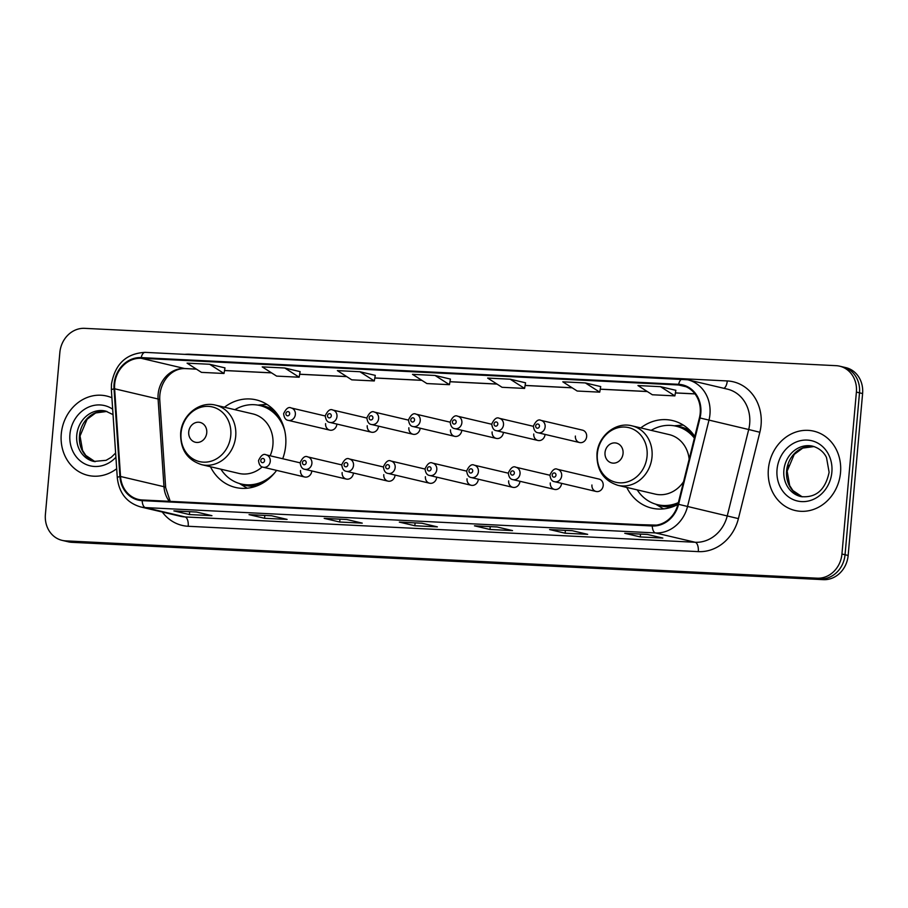 <?xml version="1.0" encoding="UTF-8"?>
<svg xmlns="http://www.w3.org/2000/svg" width="908" height="908" viewBox="0 0 908 908"><rect width="100%" height="100%" fill="white"/><g stroke="black" fill="none" stroke-linecap="round" stroke-linejoin="round"><path stroke-width="1.36" d="M626.77 487.414A45.003 39.736 -76.8 0 0 651.842 508.139A45.003 39.736 -76.8 0 0 677.924 504.417M210.463 466.735A45.003 39.736 -76.8 0 0 235.547 487.46A45.003 39.736 -76.8 0 0 276.577 470.378M282.717 458.744A45.003 39.736 -76.8 0 0 285.679 445.635A45.003 39.736 -76.8 0 0 256.158 399.861A45.003 39.736 -76.8 0 0 224.458 407.227M300.514 470.514A6.367 5.618 -76.8 0 0 304.691 476.995A6.367 5.618 -76.8 0 0 311.784 471.082A6.367 5.618 -76.8 0 0 311.796 470.946M342.146 472.58A6.367 5.618 -76.8 0 0 346.323 479.061A6.367 5.618 -76.8 0 0 353.416 473.147A6.367 5.618 -76.8 0 0 353.428 473.011M383.778 474.657A6.367 5.618 -76.8 0 0 387.954 481.126A6.367 5.618 -76.8 0 0 395.048 475.213A6.367 5.618 -76.8 0 0 395.059 475.077M425.409 476.723A6.367 5.618 -76.8 0 0 429.586 483.204A6.367 5.618 -76.8 0 0 436.68 477.279A6.367 5.618 -76.8 0 0 436.691 477.143M467.03 478.788A6.367 5.618 -76.8 0 0 471.207 485.269A6.367 5.618 -76.8 0 0 478.312 479.345A6.367 5.618 -76.8 0 0 478.312 479.208M508.662 480.854A6.367 5.618 -76.8 0 0 512.838 487.335A6.367 5.618 -76.8 0 0 519.932 481.422A6.367 5.618 -76.8 0 0 519.944 481.285M550.293 482.92A6.367 5.618 -76.8 0 0 554.47 489.401A6.367 5.618 -76.8 0 0 561.564 483.487A6.367 5.618 -76.8 0 0 561.575 483.351M591.925 484.997A6.367 5.618 -76.8 0 0 596.102 491.466A6.367 5.618 -76.8 0 0 603.196 485.553A6.367 5.618 -76.8 0 0 599.019 479.072L557.501 469.311A6.367 5.618 103.2 0 1 561.677 475.781A6.367 5.618 103.2 0 1 554.584 481.705L596.102 491.466M575.388 436.056A6.367 5.618 -76.8 0 0 579.565 442.536A6.367 5.618 -76.8 0 0 586.659 436.623A6.367 5.618 -76.8 0 0 582.482 430.142L540.964 420.37A6.367 5.618 103.2 0 1 545.14 426.851A6.367 5.618 103.2 0 1 538.047 432.764C535.47 432.492 533.915 430.267 533.393 426.102C535.856 420.903 538.376 418.997 540.964 420.37M533.756 433.99A6.367 5.618 -76.8 0 0 537.933 440.471A6.367 5.618 -76.8 0 0 545.027 434.546A6.367 5.618 -76.8 0 0 545.038 434.41M408.861 427.781A6.367 5.618 -76.8 0 0 413.038 434.262A6.367 5.618 -76.8 0 0 420.132 428.349A6.367 5.618 -76.8 0 0 420.143 428.213M325.597 423.65A6.367 5.618 -76.8 0 0 329.786 430.131A6.367 5.618 -76.8 0 0 336.879 424.206A6.367 5.618 -76.8 0 0 336.891 424.07M367.229 425.716A6.367 5.618 -76.8 0 0 371.406 432.197A6.367 5.618 -76.8 0 0 378.5 426.283A6.367 5.618 -76.8 0 0 378.511 426.147M450.493 429.859A6.367 5.618 -76.8 0 0 454.67 436.328A6.367 5.618 -76.8 0 0 461.763 430.415A6.367 5.618 -76.8 0 0 461.775 430.279M492.125 431.924A6.367 5.618 -76.8 0 0 496.301 438.405A6.367 5.618 -76.8 0 0 503.395 432.48A6.367 5.618 -76.8 0 0 503.407 432.344M694.802 436.464A45.003 39.736 -76.8 0 0 672.453 420.54A45.003 39.736 -76.8 0 0 640.764 427.906M62.107 540.362L68.316 541.815A25.469 22.496 -76.8 0 0 71.891 542.326L823.352 579.656A25.469 22.496 -76.8 0 0 848.151 555.469L862.6 393.561A25.469 22.496 -76.8 0 0 845.893 367.638L842.783 366.911A25.469 22.496 -76.8 0 1 859.501 392.824A25.469 22.496 -76.8 0 0 842.783 366.911L839.684 366.185A25.469 22.496 -76.8 0 0 836.109 365.674L84.648 328.344A25.469 22.496 -76.8 0 0 59.849 352.531L45.4 514.439A25.469 22.496 -76.8 0 0 62.107 540.362A25.469 22.496 -76.8 0 0 65.682 540.862L817.143 578.192A25.469 22.496 -76.8 0 0 841.943 554.016L856.392 392.097A25.469 22.496 -76.8 0 0 839.684 366.185M65.217 541.089A25.469 22.496 -76.8 0 0 68.792 541.588L820.242 578.918A25.469 22.496 -76.8 0 0 845.042 554.743L859.501 392.824L845.042 554.743A25.469 22.496 -76.8 0 1 820.242 578.918L68.792 541.588A25.469 22.496 -76.8 0 1 65.217 541.089M61.267 433.911A40.758 35.98 -76.8 0 0 88.008 475.383A40.758 35.98 -76.8 0 0 116.678 468.721A40.758 35.98 -76.8 0 1 88.008 475.383A40.758 35.98 -76.8 0 1 61.267 433.911A40.758 35.98 -76.8 0 1 106.667 396.036A40.758 35.98 -76.8 0 0 61.267 433.911M768.384 469.039A40.758 35.98 -76.8 0 0 795.124 510.5A40.758 35.98 -76.8 0 0 840.524 472.625A40.758 35.98 -76.8 0 0 813.784 431.164A40.758 35.98 -76.8 0 0 768.384 469.039A40.758 35.98 -76.8 0 0 795.124 510.5A40.758 35.98 -76.8 0 0 840.524 472.625A40.758 35.98 -76.8 0 0 813.784 431.164A40.758 35.98 -76.8 0 0 768.384 469.039M114.68 384.073A27.172 23.994 103.2 0 1 141.126 358.285L678.571 384.981A27.172 23.994 103.2 0 1 682.385 385.514A27.172 23.994 103.2 0 1 699.421 417.828L677.981 504.178A27.172 23.994 103.2 0 1 652.307 525.301L142.215 499.968A27.172 23.994 103.2 0 1 138.402 499.423A27.172 23.994 103.2 0 1 120.526 476.484L114.624 388.783A27.172 23.994 103.2 0 1 114.68 384.073M114.079 384.05A27.853 24.584 -76.8 0 0 114.022 388.862L119.924 476.575A27.853 24.584 -76.8 0 0 142.159 500.637L652.25 525.982A27.853 24.584 -76.8 0 0 678.56 504.326L700.011 417.975A27.853 24.584 -76.8 0 0 678.628 384.311L141.194 357.604A27.853 24.584 -76.8 0 0 114.079 384.05M675.847 390.315L660.491 386.672L637.949 385.548L652.341 394.764L674.882 395.888L675.858 390.281M600.699 386.581L585.342 382.938L562.801 381.814L577.193 391.03L599.734 392.154L600.71 386.547M300.117 371.644L284.76 368.001L262.219 366.889L276.611 376.105L299.152 377.217L300.128 371.622M375.265 375.379L359.909 371.735L337.367 370.612L351.759 379.839L374.3 380.951L375.276 375.356M111.9 397.761A40.758 35.98 -76.8 0 0 106.667 396.036A40.758 35.98 -76.8 0 1 111.9 397.761M572.154 530.681L587.68 534.335L565.128 533.212L549.612 529.568L572.154 530.681M647.302 534.415L662.817 538.069L640.276 536.946L624.761 533.302L647.302 534.415M346.72 519.49L362.247 523.133L339.694 522.021L324.179 518.366L346.72 519.49M271.571 515.755L287.098 519.399L264.557 518.286L249.03 514.632L271.571 515.755M196.434 512.021L211.95 515.676L189.409 514.552L173.882 510.898L196.434 512.021M497.016 526.946L512.532 530.601L489.991 529.477L474.464 525.834L497.016 526.946M421.868 523.212L437.384 526.867L414.843 525.755L399.327 522.1L421.868 523.212M209.612 364.267L187.071 363.155L201.463 372.371L224.004 373.483L224.98 367.888L209.612 364.267L224.004 373.483M510.194 379.204L487.653 378.08L502.045 387.296L524.586 388.42L525.562 382.813L510.194 379.204L524.586 388.42M435.057 375.469L412.504 374.346L426.896 383.562L449.449 384.686L450.413 379.079L435.057 375.469L449.449 384.686M414.843 525.755L415.092 522.906M489.991 529.477L490.241 526.64M189.409 514.552L189.659 511.703M264.557 518.286L264.807 515.438M339.694 522.021L339.955 519.172M640.276 536.946L640.537 534.108M565.128 533.212L565.389 530.374M359.909 371.735L374.3 380.951M284.76 368.001L299.152 377.217M585.342 382.938L599.734 392.154M660.491 386.672L674.882 395.888M435.874 514.552L413.333 513.429M360.737 510.818L338.196 509.694M285.589 507.084L263.048 505.972M210.44 503.35L187.899 502.238M511.022 518.286L488.481 517.163M586.171 522.021L563.63 520.897M656.393 525.119L638.767 524.631M206.752 432.787A10.192 9.001 -76.8 0 0 198.636 422.22A10.192 9.001 -76.8 0 0 188.716 431.89A10.192 9.001 -76.8 0 0 196.832 442.457A10.192 9.001 -76.8 0 0 206.752 432.787M270.141 455.782A30.566 26.99 -76.8 0 0 272.899 444.999A30.566 26.99 -76.8 0 0 252.844 413.9L215.65 405.161C199.533 400.791 181.725 415.228 180.658 433.184C180.283 449.505 187.286 459.993 201.655 464.669A30.566 26.99 -76.8 0 0 235.705 436.249A30.566 26.99 -76.8 0 0 215.65 405.161M284.726 430.63A40.327 35.605 -76.8 0 0 259.745 405.501A40.327 35.605 -76.8 0 0 234.888 409.678M280.084 418.395A40.327 35.605 -76.8 0 0 261.288 405.865L259.745 405.501M220.894 469.186A40.327 35.605 -76.8 0 0 241.267 484.009L242.822 484.384A40.327 35.605 -76.8 0 0 265.227 481.535M241.267 484.009A40.327 35.605 -76.8 0 0 274.84 472.659M201.655 464.669L238.849 473.409A30.566 26.99 -76.8 0 0 262.185 466.905M247.305 488.209A44.151 38.987 103.2 0 1 245.535 487.21L239.394 483.51M257.838 405.116L264.977 404.537A44.151 38.987 103.2 0 1 267.009 404.435M623.058 453.467A10.192 9.001 -76.8 0 0 614.943 442.9A10.192 9.001 -76.8 0 0 605.023 452.57A10.192 9.001 -76.8 0 0 613.138 463.137A10.192 9.001 -76.8 0 0 623.058 453.467M689.161 459.164A30.566 26.99 -76.8 0 0 669.151 434.591L631.957 425.841C615.84 421.471 598.031 435.908 596.965 453.864C596.59 470.185 603.593 480.673 617.962 485.349A30.566 26.99 -76.8 0 0 652.012 456.928A30.566 26.99 -76.8 0 0 631.957 425.841M694.382 438.121A40.327 35.605 -76.8 0 0 676.04 426.181A40.327 35.605 -76.8 0 0 651.195 430.358M694.677 436.952A40.327 35.605 -76.8 0 0 677.595 426.544L676.04 426.181M637.2 489.866A40.327 35.605 -76.8 0 0 657.574 504.689L659.129 505.064A40.327 35.605 -76.8 0 0 678.094 503.724M657.574 504.689A40.327 35.605 -76.8 0 0 678.367 502.612M617.962 485.349L655.156 494.1A30.566 26.99 -76.8 0 0 683.565 481.717M663.6 508.889A44.151 38.987 103.2 0 1 661.841 507.89L655.701 504.19M674.145 425.795L681.284 425.216A44.151 38.987 103.2 0 1 683.315 425.114M71.891 542.326L65.682 540.862M862.6 393.561L856.392 392.097M848.151 555.469L841.943 554.016M823.352 579.656L817.143 578.192M141.126 358.285L184.585 368.512A27.172 23.994 -76.8 0 0 158.128 394.299A27.172 23.994 -76.8 0 0 158.083 398.998L163.985 486.711A27.172 23.994 -76.8 0 0 169.285 501.307M184.994 354.347A42.449 37.489 103.2 0 1 189.817 354.245L727.263 380.94A8.49 3.938 -87.2 0 1 723.903 388.306M727.263 380.94A42.449 37.489 103.2 0 1 761.074 424.967A42.449 37.489 103.2 0 1 759.848 432.265L738.408 518.616A42.449 37.489 103.2 0 1 698.297 551.621L188.206 526.277A42.449 37.489 103.2 0 1 162.294 512.021M700.011 417.975L748.703 429.518A33.959 29.987 -76.8 0 0 749.679 423.684A33.959 29.987 -76.8 0 0 727.399 389.135L687.662 379.782A33.959 29.987 103.2 0 1 708.966 420.177L687.526 506.528A33.959 29.987 103.2 0 1 655.44 532.928L145.348 507.583A8.49 3.938 -87.2 0 1 142.159 500.637M145.462 352.418A8.49 3.938 92.8 0 0 145.121 352.361C126.223 353.428 114.987 364.063 111.446 384.266L111.378 390.009A8.49 1.305 -3.9 0 1 114.022 388.862M652.25 525.982A8.49 3.938 92.8 0 0 655.44 532.928L695.165 542.269A33.959 29.987 -76.8 0 0 727.251 515.869L748.703 429.518L759.848 432.265M678.56 504.326L738.408 518.616M111.378 390.009L117.291 477.71A8.49 1.305 -3.9 0 1 119.924 476.575M188.206 526.277A8.49 3.938 -87.2 0 0 185.073 516.936L145.348 507.583A33.959 29.987 103.2 0 1 140.581 506.914L180.306 516.266A33.959 29.987 -76.8 0 0 185.073 516.936L695.165 542.269A8.49 3.938 -87.2 0 1 698.297 551.621M682.895 379.113A33.959 29.987 103.2 0 1 687.662 379.782L145.121 352.361A8.49 3.938 92.8 0 0 141.194 357.604M678.628 384.311A8.49 3.938 -87.2 0 1 682.566 379.067M678.571 384.981L686.039 386.74M694.972 393.856L675.404 392.892M647.222 391.484L600.256 389.157M572.074 387.761L525.108 385.423M496.926 384.027L449.971 381.689M421.789 380.293L374.822 377.955M346.64 376.559L299.674 374.221M271.492 372.825L224.526 370.487M196.344 369.091L184.585 368.512A15.288 7.082 -87.2 0 0 185.187 368.591C170.261 368.012 158.832 383.687 159.774 399.951A15.288 2.361 176.1 0 0 158.083 398.998L114.624 388.783M120.526 476.484L163.985 486.711A15.288 2.361 176.1 0 1 165.676 487.664L170.227 501.352M106.917 411.426A25.878 22.848 -76.8 0 0 79.473 435.761A25.878 22.848 -76.8 0 0 95.09 461.707L85.772 455.419L82.549 450.425L80.04 435.988L87.123 419.269L95.635 412.97L106.94 411.426M113.035 414.627L105.589 411.063A25.878 22.848 -76.8 0 0 76.76 435.114A25.878 22.848 -76.8 0 0 93.74 461.446L106.088 460.322L111.219 457.337L115.622 453.047M112.671 409.213A30.974 27.354 -76.8 0 0 69.927 434.342A30.974 27.354 -76.8 0 0 84.977 463.954A30.974 27.354 -76.8 0 0 115.906 457.257M230.757 435.5A28.08 24.788 -76.8 0 0 208.397 406.375A28.08 24.788 -76.8 0 0 181.055 433.025A28.08 24.788 -76.8 0 0 203.415 462.149A28.08 24.788 -76.8 0 0 230.757 435.5M274.341 410.518A40.712 35.945 -76.8 0 0 259.268 405.388M240.802 483.896A40.712 35.945 -76.8 0 0 256.578 486.03M647.063 456.179A28.08 24.788 -76.8 0 0 624.704 427.055A28.08 24.788 -76.8 0 0 597.362 453.705A28.08 24.788 -76.8 0 0 619.721 482.829A28.08 24.788 -76.8 0 0 647.063 456.179M690.648 431.209A40.712 35.945 -76.8 0 0 675.575 426.068M657.108 504.576A40.712 35.945 -76.8 0 0 672.885 506.709M814.033 446.554A25.878 22.848 -76.8 0 0 786.6 470.877A25.878 22.848 -76.8 0 0 802.207 496.835L792.9 490.547L789.665 485.553L787.157 471.116L794.239 454.397L802.751 448.087L814.056 446.554M783.876 470.242A25.878 22.848 -76.8 0 0 800.856 496.574C815.906 498.129 825.327 490.036 829.117 472.285L826.53 457.666C825.565 455.362 821.876 448.858 812.705 446.191A25.878 22.848 -76.8 0 0 783.876 470.242M831.864 472.194A30.974 27.354 -76.8 0 0 807.201 440.074A30.974 27.354 -76.8 0 0 777.044 469.47A30.974 27.354 -76.8 0 0 801.707 501.602A30.974 27.354 -76.8 0 0 831.864 472.194M295.361 414.445A6.367 5.618 103.2 0 1 288.267 420.359C285.679 420.086 284.136 417.862 283.614 413.696C286.077 408.498 288.596 406.591 291.184 407.964A6.367 5.618 103.2 0 1 295.361 414.445M285.906 413.617A2.122 1.873 -76.8 0 0 289.663 413.798A2.122 1.873 -76.8 0 0 285.906 413.617M336.981 416.511A6.367 5.618 103.2 0 1 329.888 422.424C327.311 422.152 325.768 419.927 325.246 415.762C327.709 410.564 330.228 408.657 332.805 410.03A6.367 5.618 103.2 0 1 336.981 416.511M327.527 415.682A2.122 1.873 -76.8 0 0 331.295 415.864A2.122 1.873 -76.8 0 0 327.527 415.682M378.613 418.577A6.367 5.618 103.2 0 1 371.52 424.501C368.943 424.229 367.399 422.004 366.877 417.828C369.34 412.641 371.86 410.722 374.436 412.096A6.367 5.618 103.2 0 1 378.613 418.577M369.159 417.748A2.122 1.873 -76.8 0 0 372.916 417.941A2.122 1.873 -76.8 0 0 369.159 417.748M420.245 420.642A6.367 5.618 103.2 0 1 413.151 426.567C410.575 426.295 409.02 424.07 408.509 419.893C410.972 414.706 413.492 412.799 416.068 414.173A6.367 5.618 103.2 0 1 420.245 420.642M410.791 419.814A2.122 1.873 -76.8 0 0 414.547 420.007A2.122 1.873 -76.8 0 0 410.791 419.814M461.877 422.719A6.367 5.618 103.2 0 1 454.783 428.633C452.207 428.36 450.652 426.136 450.141 421.959C452.593 416.772 455.124 414.865 457.7 416.239A6.367 5.618 103.2 0 1 461.877 422.719M452.422 421.891A2.122 1.873 -76.8 0 0 456.179 422.072A2.122 1.873 -76.8 0 0 452.422 421.891M503.509 424.785A6.367 5.618 103.2 0 1 496.415 430.698C493.839 430.426 492.284 428.201 491.761 424.036C494.224 418.838 496.755 416.931 499.332 418.304A6.367 5.618 103.2 0 1 503.509 424.785M494.054 423.957A2.122 1.873 -76.8 0 0 497.811 424.138A2.122 1.873 -76.8 0 0 494.054 423.957M535.686 426.022A2.122 1.873 -76.8 0 0 539.443 426.204A2.122 1.873 -76.8 0 0 535.686 426.022M300.139 462.842L266.089 454.829A6.367 5.618 103.2 0 1 270.266 461.309A6.367 5.618 103.2 0 1 263.172 467.223L304.691 476.995M264.568 460.662A2.122 1.873 -76.8 0 0 260.812 460.481A2.122 1.873 -76.8 0 0 264.568 460.662M341.771 464.907L307.721 456.894A6.367 5.618 103.2 0 1 311.898 463.375A6.367 5.618 103.2 0 1 304.804 469.3L346.323 479.061M306.2 462.739A2.122 1.873 -76.8 0 0 302.443 462.547A2.122 1.873 -76.8 0 0 306.2 462.739M383.403 466.973L349.353 458.971A6.367 5.618 103.2 0 1 353.53 465.441A6.367 5.618 103.2 0 1 346.436 471.365L387.954 481.126M347.832 464.805A2.122 1.873 -76.8 0 0 344.075 464.612A2.122 1.873 -76.8 0 0 347.832 464.805M425.035 469.05L390.985 461.037A6.367 5.618 103.2 0 1 395.162 467.518A6.367 5.618 103.2 0 1 388.068 473.431L429.586 483.204M389.464 466.871A2.122 1.873 -76.8 0 0 385.707 466.678A2.122 1.873 -76.8 0 0 389.464 466.871M466.655 471.116L432.605 463.103A6.367 5.618 103.2 0 1 436.793 469.584A6.367 5.618 103.2 0 1 429.7 475.497L471.207 485.269M431.096 468.937A2.122 1.873 -76.8 0 0 427.339 468.755A2.122 1.873 -76.8 0 0 431.096 468.937M508.287 473.181L474.237 465.168A6.367 5.618 103.2 0 1 478.414 471.649A6.367 5.618 103.2 0 1 471.32 477.563L512.838 487.335M472.716 471.002A2.122 1.873 -76.8 0 0 468.959 470.821A2.122 1.873 -76.8 0 0 472.716 471.002M549.919 475.247L515.869 467.234A6.367 5.618 103.2 0 1 520.046 473.715A6.367 5.618 103.2 0 1 512.952 479.64L554.47 489.401M514.348 473.079A2.122 1.873 -76.8 0 0 510.591 472.886A2.122 1.873 -76.8 0 0 514.348 473.079M555.98 475.145A2.122 1.873 -76.8 0 0 552.223 474.952A2.122 1.873 -76.8 0 0 555.98 475.145M788.326 465.1L787.599 468.051M117.291 477.71C119.062 493.067 126.814 502.805 140.581 506.914M159.774 399.951L165.676 487.664M695.006 393.913L675.393 392.948M647.313 391.552L600.245 389.214M572.165 387.818L525.096 385.48M497.028 384.084L449.959 381.746M421.88 380.35L374.811 378.012M346.731 376.616L299.663 374.278M271.583 372.882L224.514 370.543M196.446 369.147L185.187 368.591M421.993 523.246L399.588 522.134M346.856 519.512L324.44 518.4M271.708 515.778L249.291 514.666M196.559 512.055L174.154 510.932M497.141 526.981L474.736 525.868M572.29 530.715L549.873 529.602M647.438 534.449L625.022 533.337M329.786 430.131L288.267 420.359M325.223 415.978L291.184 407.964M371.406 432.197L329.888 422.424M366.855 418.043L332.805 410.03M413.038 434.262L371.52 424.501M408.486 420.109L374.436 412.096M454.67 436.328L413.151 426.567M450.118 422.175L416.068 414.173M496.301 438.405L454.783 428.633M491.75 424.252L457.7 416.239M537.933 440.471L496.415 430.698M533.382 426.317L499.332 418.304M579.565 442.536L538.047 432.764M266.089 454.829C263.502 453.455 260.982 455.362 258.519 460.56C259.007 464.68 260.551 466.905 263.172 467.223M307.721 456.894C305.133 455.521 302.614 457.439 300.151 462.626C300.639 466.757 302.182 468.982 304.804 469.3M349.353 458.971C346.765 457.598 344.245 459.505 341.783 464.692C342.259 468.823 343.814 471.048 346.436 471.365M390.985 461.037C388.397 459.664 385.877 461.57 383.414 466.757C383.891 470.889 385.446 473.113 388.068 473.431M432.605 463.103C430.029 461.729 427.509 463.636 425.046 468.834C425.523 472.954 427.078 475.179 429.7 475.497M474.237 465.168C471.661 463.795 469.141 465.702 466.678 470.9C467.155 475.032 468.71 477.245 471.32 477.563M515.869 467.234C513.292 465.861 510.773 467.779 508.31 472.966C508.786 477.097 510.341 479.322 512.952 479.64M557.501 469.311C554.924 467.938 552.404 469.845 549.942 475.032C550.418 479.163 551.962 481.388 554.584 481.705"/></g></svg>

